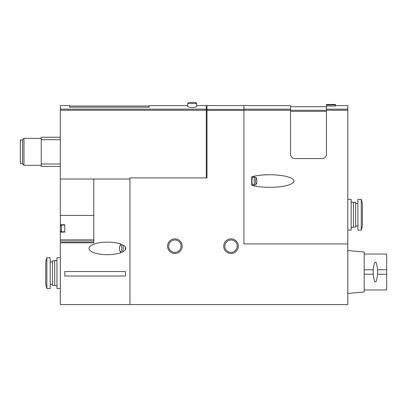 <?xml version="1.0" encoding="UTF-8"?>
<svg xmlns="http://www.w3.org/2000/svg" width="407" height="407" viewBox="0 0 407 407"><rect width="100%" height="100%" fill="white"/><g stroke="black" fill="none" stroke-linecap="round" stroke-linejoin="round"><path stroke-width="0.61" d="M206.98 105.581L206.98 177.9L129.95 177.9L129.95 304.563L347.797 304.563L347.797 110.231L326.46 110.231L326.46 154.09A4.492 4.492 0 0 1 321.968 158.582L295.019 158.582A4.492 4.492 0 0 1 290.527 154.09L290.527 105.581L243.925 105.581L243.925 243.925L243.925 105.581L206.98 105.581M196.652 103.561L187.668 103.561L187.668 106.522C187.917 107.031 189.418 107.336 192.16 107.438C194.902 107.336 196.398 107.031 196.652 106.522L196.652 103.561L195.528 102.437L188.792 102.437L195.528 102.437M187.668 105.581L149.15 105.581L149.15 107.183L69.648 107.183L69.648 105.581L60.328 105.581L60.328 215.405L93.788 215.405M196.652 105.581L206.308 105.581L206.308 110.231L60.328 110.231M251.704 185.277L251.704 176.806A24.298 6.288 180 0 1 269.673 174.751A24.298 6.288 180 0 1 293.971 181.044A24.298 6.288 180 0 1 269.673 187.332A24.298 6.288 180 0 1 251.704 185.277M335.444 104.909L326.46 104.909L326.46 104.457L335.444 104.457L335.444 106.039L326.46 106.039L326.46 110.231M335.444 105.581L347.797 105.581L347.797 110.231M93.788 239.932L60.328 239.932L60.328 232.132L64.82 232.132L64.82 224.725L60.328 224.725L60.551 215.405M60.328 239.932L60.328 241.906L93.788 241.906L60.328 241.906M60.328 232.132L60.328 224.725M93.788 179.019L93.788 242.801L60.328 242.801L60.328 304.563L129.95 304.563M125.458 276.032L125.458 271.561L64.82 271.561L64.82 276.032L125.458 276.032M89.041 248.418A18.386 6.288 180 0 0 107.428 254.706A18.386 6.288 180 0 0 125.814 248.418A18.386 6.288 180 0 0 107.428 242.129A18.386 6.288 180 0 0 89.041 248.418M60.328 228.429L60.328 230.677L60.328 228.429M347.797 243.925L243.925 243.925M223.713 246.169A7.301 7.301 0 0 1 234.661 239.85A7.301 7.301 0 0 1 234.661 252.493A7.301 7.301 0 0 1 223.713 246.169M167.567 246.169A7.301 7.301 0 0 1 178.515 239.85A7.301 7.301 0 0 1 178.515 252.493A7.301 7.301 0 0 1 167.567 246.169M60.328 179.019L129.95 179.019M206.308 177.9L206.308 110.231M60.328 137.245L41.234 137.245L41.234 139.687L60.328 139.687M41.234 139.687L41.234 164.006L60.328 164.006M41.234 164.006L41.234 166.443L60.328 166.443M22.594 139.942L20.35 139.942L20.35 163.746L22.594 163.746M23.972 165.318L23.972 138.37L22.594 139.749L22.594 163.945L23.972 165.318L41.234 165.318M326.46 104.909L326.46 106.039M168.691 246.169A6.176 6.176 0 0 1 177.956 240.822A6.176 6.176 0 0 1 177.956 251.521A6.176 6.176 0 0 1 168.691 246.169M224.837 246.169A6.176 6.176 0 0 1 234.101 240.822A6.176 6.176 0 0 1 234.101 251.521A6.176 6.176 0 0 1 224.837 246.169M253.963 176.246A6.288 1.628 -90 0 1 254.202 177.223M254.202 184.859A6.288 1.628 -90 0 1 253.963 185.836M255.077 184.859L252.91 184.859A3.816 0.987 -90 0 1 251.923 181.044A3.816 0.987 -90 0 1 252.91 177.223L255.077 177.223C256.044 177.065 256.634 177.966 256.842 179.93C256.756 184.707 256.456 184.361 255.077 184.859A3.816 0.987 -90 0 1 254.09 181.044A3.816 0.987 -90 0 1 255.077 177.223M125.275 249.929A4.492 1.536 -90 0 0 125.366 248.418A4.492 1.536 -90 0 0 125.275 246.907M46.851 257.738L45.726 261.894L45.726 284.351L46.851 288.507L50.219 288.507L50.219 257.738L46.851 257.738L46.851 288.507M60.328 257.738L56.96 257.738L56.96 288.507L60.328 288.507M56.96 260.546L54.711 260.546L54.711 285.699L56.96 285.699M54.711 260.77L52.467 260.77L52.467 285.475L54.711 285.475M361.274 230.113L362.393 225.956L362.393 203.5L361.274 199.344L357.901 199.344L357.901 230.113L361.274 230.113L361.274 199.344M347.797 230.113L351.165 230.113L351.165 199.344L347.797 199.344M351.165 227.304L353.413 227.304L353.413 202.152L351.165 202.152M353.413 227.081L355.657 227.081L355.657 202.376L353.413 202.376M364.194 254.034L386.65 254.034L386.65 269.755L377.584 269.755A30.332 30.332 0 0 1 377.665 271.978M373.173 272.013A30.332 30.332 0 0 1 373.26 269.755L364.194 269.755M364.194 289.967L386.65 289.967L386.65 274.247L377.584 274.247A30.332 30.332 0 0 0 377.665 272.314M373.173 272.13A30.332 30.332 0 0 0 373.26 274.247L364.194 274.247M386.65 269.755L386.65 274.247M347.797 293.447L364.194 291.987L364.194 252.009L347.797 250.549M374.781 262.256L376.058 262.256C378.174 268.727 378.174 275.224 376.058 281.741L374.781 281.741C372.68 275.264 372.68 268.768 374.781 262.256M243.925 109.366L206.98 109.366M206.308 109.168L60.328 109.168M290.527 110.231L243.925 110.231M347.797 109.168L326.46 109.168M93.788 240.145L60.328 240.145M64.82 225.061L61.452 225.061L60.328 226.185L61.452 225.061L60.328 226.185L61.452 225.061L61.452 231.797L60.328 230.677L61.452 231.797L60.328 230.677L61.452 231.797L64.82 231.797M243.925 110.424L206.98 110.424M290.527 109.168L243.925 109.168M326.46 111.345L290.527 111.345M326.46 110.282L290.527 110.282M255.464 181.044A2.696 0.697 -90 0 1 256.512 178.709A2.696 0.697 -90 0 1 256.512 183.374A2.696 0.697 -90 0 1 255.464 181.044M121.815 248.418A3.368 1.15 -90 0 0 120.085 245.497A3.368 1.15 -90 0 0 120.085 251.333A3.368 1.15 -90 0 0 121.815 248.418M122.675 251.933A4.492 1.536 -90 0 0 123.255 248.418A4.492 1.536 -90 0 0 122.675 244.902M23.972 138.37L41.234 138.37M149.15 106.029L69.648 106.029M326.46 106.705L290.527 106.705M120.92 244.144L119.714 246.098L119.444 248.433L119.719 250.753L120.92 252.686M187.668 103.561L188.792 102.437M50.219 284.351L52.467 284.351M50.219 261.894L52.467 261.894M357.901 203.5L355.657 203.5M357.901 225.956L355.657 225.956"/></g></svg>
